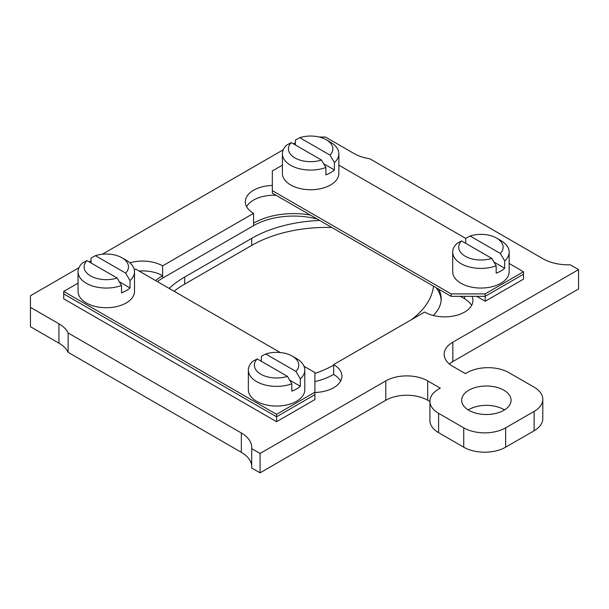 <?xml version="1.0" encoding="UTF-8"?>
<svg xmlns="http://www.w3.org/2000/svg" width="609" height="609" viewBox="0 0 609 609"><rect width="100%" height="100%" fill="white"/><g stroke="black" fill="none" stroke-linecap="round" stroke-linejoin="round"><path stroke-width="0.91" d="M333.625 365.225A106.666 61.585 180 0 1 314.891 373.446M503.818 390.179A24.687 14.251 0 0 0 476.916 387.088A24.687 14.251 0 0 0 461.675 400.258A24.687 14.251 0 0 0 468.907 410.337A24.687 14.251 0 0 0 495.81 413.42A24.687 14.251 0 0 0 511.05 400.258A24.687 14.251 0 0 0 503.818 390.179M504.488 409.933A24.687 14.251 0 0 0 503.818 409.53A24.687 14.251 0 0 0 468.237 409.933M78.919 267.754L30.45 295.746L30.45 307.355L58.936 323.805A35.558 20.531 180 0 1 68.132 332.978L241.339 432.984A35.558 20.531 180 0 1 251.753 447.501A35.558 20.531 180 0 1 251.7 448.643L260.081 453.477L385.794 380.899A29.628 17.105 180 0 1 427.693 380.899L440.269 388.161L438.594 389.128A29.628 17.105 0 0 0 429.916 401.224A29.628 17.105 0 0 0 438.594 413.321L463.731 427.838A29.628 17.105 0 0 0 505.637 427.838L534.131 411.387A29.628 17.105 0 0 0 542.809 399.291A29.628 17.105 0 0 0 534.131 387.195L508.987 372.678A29.628 17.105 0 0 0 467.088 372.678L465.413 373.644L452.837 366.39A29.628 17.105 180 0 1 444.159 354.293A29.628 17.105 180 0 1 452.837 342.189L578.55 269.612L578.55 288.971L452.837 361.548A29.628 17.105 0 0 0 449.358 363.969M505.637 427.838L505.637 447.189A29.628 17.105 180 0 1 463.731 447.189L463.731 427.838M505.637 447.189L534.131 430.738L534.131 411.387M542.809 399.291L542.809 418.642A29.628 17.105 180 0 1 534.131 430.738M578.55 269.612L570.169 264.778A35.558 20.531 180 0 1 543.045 258.795L369.838 158.789A35.558 20.531 180 0 1 353.943 153.483L325.45 137.04L319.207 137.04M295.395 142.78L293.485 143.876M283.276 149.776L102.35 254.227M91.038 260.759L89.135 261.862M30.45 307.355L30.45 326.713L58.936 343.156A35.558 20.531 180 0 1 68.132 352.337L241.339 452.335A35.558 20.531 180 0 1 251.7 465.71M68.132 332.978L68.132 352.337M251.7 448.643L251.7 467.994L260.081 472.835L385.794 400.258L385.794 380.899M260.081 453.477L260.081 472.835M427.693 380.899L427.693 400.258A29.628 17.105 0 0 0 385.794 400.258M427.693 400.258L429.916 401.537M438.594 413.321L438.594 432.672A29.628 17.105 180 0 1 429.916 420.575L429.916 401.224M438.594 432.672L463.731 447.189M441.144 300.031A56.599 32.673 0 0 0 436.014 287.615M438.655 289.138A56.599 32.673 180 0 1 441.182 298.798A56.599 32.673 180 0 1 433.25 315.485M340.598 381.067A28.296 16.336 0 0 0 333.625 374.436L333.625 364.601L424.602 312.074A28.296 16.336 0 0 0 455.448 315.614A28.296 16.336 0 0 0 472.911 300.519A28.296 16.336 0 0 0 471.975 296.339M314.891 392.478A28.296 16.336 0 0 0 341.915 376.156A28.296 16.336 0 0 0 333.625 364.601M333.625 374.436A56.599 32.673 180 0 1 314.891 381.607M433.539 286.184A106.666 61.585 180 0 1 411.166 319.832M331.791 227.446A106.666 61.585 0 0 0 251.7 245.419L184.656 284.129A106.666 61.585 0 0 0 174.083 291.247M169.165 288.407A106.666 61.585 180 0 1 184.656 277.065L251.7 238.355A106.666 61.585 180 0 1 319.71 220.466M276.197 195.344A28.296 16.336 0 0 0 246.607 206.702M317.236 219.042A56.599 32.673 0 0 0 253.588 225.627L253.588 223.168A56.599 32.673 180 0 1 310.339 215.061M253.588 225.627L162.603 278.153A56.599 32.673 0 0 0 157.396 281.617M155.63 280.589A56.599 32.673 180 0 1 162.603 275.694L162.603 265.867A28.296 16.336 0 0 0 129.877 262.822M253.588 223.168L253.588 213.333L162.603 265.867M272.314 185.463A28.296 16.336 0 0 0 245.298 201.785A28.296 16.336 0 0 0 253.588 213.333M471.602 305.436A28.296 16.336 0 0 0 464.629 298.798L460.366 296.339M162.603 278.153L162.603 275.694A28.296 16.336 0 0 0 139.08 271.035M476.672 296.339L485.19 301.257L523.504 279.135L523.504 274.217L485.19 296.339L451.132 296.339L272.314 193.106L272.314 170.984L282.409 165.161M451.132 296.339L451.132 293.888L272.314 190.647M485.19 301.257L485.19 296.339L523.504 274.217L523.504 271.766L485.19 293.888L451.132 293.888M485.19 296.339L485.19 293.888M338.855 165.161L465.695 238.385L465.695 243.303M509.154 263.476L523.504 271.766M304.013 366.26L314.891 372.541L314.891 392.204L276.577 414.326L63.701 291.429L78.059 283.139M276.577 421.702L276.577 416.784L314.891 394.662L276.577 416.784L63.701 293.888L63.701 298.798L276.577 421.702L314.891 399.58L314.891 392.204M134.178 269.307L136.081 269.307L280.216 352.52M276.577 414.326L276.577 416.784L63.701 293.888L63.701 291.429M496.632 238.119A22.206 12.819 180 0 1 500.301 253.451L470.079 236.003A22.206 12.819 180 0 1 496.632 238.119L500.887 240.578A28.22 16.291 180 0 1 509.154 252.096A28.22 16.291 180 0 1 504.686 260.896L504.686 268.272A28.22 16.291 180 0 1 500.887 270.997A28.22 16.291 180 0 1 496.168 273.19L496.168 265.813A28.22 16.291 180 0 1 467.392 266.399A28.22 16.291 180 0 1 452.708 252.096A28.22 16.291 180 0 1 457.176 243.303L461.561 240.913L491.783 258.368A22.206 12.819 180 0 1 465.23 256.244A22.206 12.819 180 0 1 461.561 240.913M509.154 252.096L509.154 271.766A28.22 16.291 180 0 1 500.887 283.284A28.22 16.291 180 0 1 470.133 286.816A28.22 16.291 180 0 1 452.708 271.766L452.708 252.096M504.686 260.896L500.301 253.451M470.079 236.003L465.695 238.385M504.686 268.272L493.983 262.091M491.783 258.368L496.168 265.813M292.274 356.105A22.206 12.819 180 0 1 295.944 371.429L265.722 353.981A22.206 12.819 180 0 1 292.274 356.105L296.53 358.564A28.22 16.291 180 0 1 304.797 370.082L304.797 389.745A28.22 16.291 180 0 1 296.53 401.27A28.22 16.291 180 0 1 265.775 404.802A28.22 16.291 180 0 1 248.35 389.745L248.35 370.082A28.22 16.291 180 0 1 252.819 361.282L257.204 358.899L287.425 376.347A22.206 12.819 180 0 1 260.873 374.231A22.206 12.819 180 0 1 257.204 358.899M289.633 380.077L300.328 386.258A28.22 16.291 180 0 1 296.53 388.976A28.22 16.291 180 0 1 291.818 391.168L291.818 383.799A28.22 16.291 180 0 1 263.042 384.378A28.22 16.291 180 0 1 248.35 370.082M287.425 376.347L291.818 383.799M265.722 353.981L261.337 356.364L261.337 361.282M304.797 370.082A28.22 16.291 180 0 1 300.328 378.882L295.944 371.429M300.328 386.258L300.328 378.882M121.975 257.782A22.206 12.819 180 0 1 125.644 273.114L95.423 255.666A22.206 12.819 180 0 1 121.975 257.782L126.238 260.241A28.22 16.291 180 0 1 134.505 271.766L134.505 291.429A28.22 16.291 180 0 1 126.238 302.947A28.22 16.291 180 0 1 95.476 306.479A28.22 16.291 180 0 1 78.059 291.429L78.059 271.766A28.22 16.291 180 0 1 82.527 262.966L86.912 260.583L117.134 278.031A22.206 12.819 180 0 1 90.581 275.907A22.206 12.819 180 0 1 86.912 260.583M119.334 281.761L130.037 287.935A28.22 16.291 180 0 1 126.238 290.66A28.22 16.291 180 0 1 121.518 292.853L121.518 285.476A28.22 16.291 180 0 1 92.743 286.063A28.22 16.291 180 0 1 78.059 271.766M117.134 278.031L121.518 285.476M95.423 255.666L91.038 258.049L91.038 262.966M134.505 271.766A28.22 16.291 180 0 1 130.037 280.559L125.644 273.114M130.037 287.935L130.037 280.559M326.333 139.796A22.206 12.819 180 0 1 330.002 155.128L299.78 137.68A22.206 12.819 180 0 1 326.333 139.796L330.588 142.255A28.22 16.291 180 0 1 338.855 153.78L338.855 173.443A28.22 16.291 180 0 1 330.588 184.969A28.22 16.291 180 0 1 299.834 188.501A28.22 16.291 180 0 1 282.409 173.443L282.409 153.78A28.22 16.291 180 0 1 286.877 144.98L291.269 142.597L321.491 160.045A22.206 12.819 180 0 1 294.939 157.929A22.206 12.819 180 0 1 291.269 142.597M323.691 163.775L334.387 169.949A28.22 16.291 180 0 1 330.588 172.674A28.22 16.291 180 0 1 325.876 174.867L325.876 167.49A28.22 16.291 180 0 1 297.101 168.076A28.22 16.291 180 0 1 282.409 153.78M321.491 160.045L325.876 167.49M338.855 153.78A28.22 16.291 180 0 1 334.387 162.58L330.002 155.128M299.78 137.68L295.395 140.062L295.395 144.98M334.387 169.949L334.387 162.58M452.837 342.189L452.837 361.548M58.936 323.805L58.936 343.156M241.339 432.984L241.339 452.335M184.656 284.129L184.656 277.065M251.7 245.419L251.7 238.355M464.629 298.798L464.629 296.339"/></g></svg>
